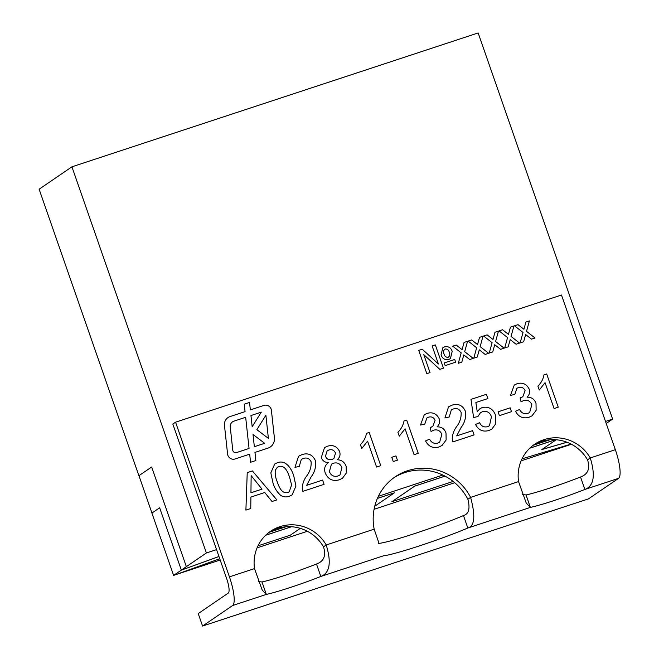 <?xml version="1.0" encoding="UTF-8"?>
<svg xmlns="http://www.w3.org/2000/svg" width="659" height="659" viewBox="0 0 659 659"><rect width="100%" height="100%" fill="white"/><g stroke="black" fill="none" stroke-linecap="round" stroke-linejoin="round"><path stroke-width="0.99" d="M271.121 409.058A5.733 5.544 55.7 0 0 263.954 405.4L250.346 409.89L249.539 402.443L244.25 404.181L245.057 411.628L230.007 416.587A8.592 8.32 55.7 0 0 224.464 425.368L227.586 454.035A5.733 5.544 55.7 0 0 235.032 458.977L249.679 454.158L250.568 462.28L255.857 460.542L254.967 452.412L267.941 448.136A10.025 9.704 55.7 0 0 274.408 437.897L271.409 410.351A5.733 5.544 55.7 0 0 271.121 409.058M270.305 446.975A10.025 9.704 55.7 0 0 274.391 437.906L271.401 410.351A5.733 5.544 55.7 0 0 263.946 405.409L250.338 409.89L249.539 402.443M533.23 445.253A39.664 38.403 -124.3 0 1 549.894 439.775L533.197 445.278M393.744 477.833A52.885 51.204 -124.3 0 1 442.823 475.057L378.357 496.301M269.185 532.266A39.664 38.403 -124.3 0 1 285.849 526.788L269.152 532.291M606.214 423.482L612.631 419.099L605.506 421.447M71.93 166.818L206.399 552.967L186.357 566.658L151.644 467L138.892 475.707L39.12 189.215L71.93 166.818L478.154 32.95L612.631 419.099M159.651 507.792L181.357 570.126L173.597 575.373L151.908 513.081L159.651 507.792L181.357 570.126M257.084 547.86L307.391 531.278M374.073 509.308L454.726 482.726M138.892 475.707L151.652 467.009M521.129 460.847L571.435 444.265M556.155 439.775L541.813 449.57L566.995 442.247M529.729 448.235L555.553 439.726M571.089 444.092L522.043 458.821M374.74 506.244L394.362 492.85L377.376 498.443M445.014 476.152L414.676 486.153L391.891 501.713L453.128 481.424M175.072 574.887L220.18 560.018M254.506 568.602A39.664 38.403 -124.3 0 1 270.528 531.302A39.664 38.403 -124.3 0 1 326.221 544.968C331.584 562.588 329.788 573.083 320.826 576.452A39.664 2.669 -19.2 0 1 266.318 594.418L262.216 590.102L254.506 568.602L229.431 576.864L175.566 422.188L561.476 295.018L615.341 449.693A26.442 6.376 -108.2 0 1 618.554 478.343L588.479 498.879L202.568 626.05L198.227 613.595L228.302 593.059A13.221 3.188 71.8 0 0 226.696 578.734L216.556 549.622L206.399 552.967M216.556 549.622L172.831 424.058L175.566 422.188M219.735 558.75L173.614 575.414M300.323 528.353L290.331 535.174L257.998 545.833M265.676 535.256L291.5 526.739M218.953 556.493L181.398 570.109L218.969 556.534M265.75 535.182L291.385 526.739M541.929 449.487L566.921 442.222M529.795 448.169L555.43 439.718M181.39 570.068L186.357 566.658M444.965 476.127L414.659 486.111L391.891 501.713M394.362 492.85L377.401 498.385M151.949 513.048L138.942 475.691M549.894 439.775A39.664 38.403 -124.3 0 1 587.54 459.825C590.316 468.607 587.976 474.323 580.53 476.984A39.664 2.669 -19.2 0 1 526.03 494.942L530.371 507.405L526.261 503.089L518.551 481.589A39.664 38.403 -124.3 0 1 534.573 444.29A39.664 38.403 -124.3 0 1 590.266 457.956L587.54 459.825M442.823 475.057A52.885 51.204 -124.3 0 1 467.874 499.25C470.271 508.583 468.804 514.02 463.475 515.56A52.885 3.559 -19.2 0 1 379.04 543.378L374.164 529.169A52.885 51.204 -124.3 0 1 395.095 476.877A52.885 51.204 -124.3 0 1 470.608 497.388L467.874 499.25M285.849 526.788A39.664 38.403 -124.3 0 1 323.487 546.838C326.271 555.619 323.931 561.336 316.485 563.997A39.664 2.669 -19.2 0 1 261.985 581.955L266.318 594.418L232.635 605.514L202.568 626.05M528.922 417.32C522.966 418.893 518.509 416.883 515.544 411.282L519.564 409.478C521.393 413.012 524.119 414.33 527.735 413.44L529.647 412.518L531.838 404.7C530.207 400.952 527.455 399.56 523.592 400.532L521.047 401.866L520.149 397.896L522.818 396.743L525.083 390.647C523.732 387.723 521.533 386.685 518.476 387.525L516.895 388.283L514.786 394.436L510.478 395.384L514.275 385.054L517.01 383.736C522.538 382.171 526.607 383.966 529.202 389.131C530.124 392.286 529.408 394.972 527.06 397.179C531.467 397.048 534.449 399.107 536.014 403.366L536.138 410.326L532.044 415.813L528.922 417.32M488.912 430.508C482.923 432.156 478.475 430.138 475.551 424.462L479.571 422.666C481.292 426.216 483.97 427.551 487.602 426.661L489.472 425.755L491.449 416.776C489.843 412.287 486.836 410.615 482.429 411.751L480.436 412.707L477.907 416.562L473.59 417.509L470.996 399.379L486.408 394.296L487.891 398.555L475.88 402.509L477.223 411.661L480.081 408.605L482.248 407.534C488.624 406.29 493.047 408.827 495.527 415.145L495.749 423.753L491.927 429.034L488.912 430.508M438.927 446.975C432.971 448.557 428.515 446.538 425.549 440.937L429.569 439.141C431.398 442.667 434.124 443.985 437.741 443.095L439.652 442.173L441.843 434.363C440.212 430.607 437.461 429.215 433.597 430.187L431.06 431.53L430.154 427.551L432.823 426.398L435.088 420.302C433.737 417.378 431.538 416.34 428.482 417.18L426.9 417.946L424.8 424.091L420.483 425.039L424.281 414.709L427.016 413.391C432.543 411.826 436.612 413.621 439.207 418.786C440.13 421.949 439.413 424.627 437.065 426.843C441.472 426.702 444.454 428.762 446.019 433.021L446.143 439.981L442.049 445.468L438.927 446.975M397.418 460.18L393.25 461.555L391.767 457.297L395.935 455.921L397.418 460.18L395.935 455.921M325.266 473.055C323.816 468.673 324.887 465.188 328.495 462.577C324.986 462.536 322.581 460.872 321.271 457.577L324.516 447.618L327.465 446.201C333.026 444.57 337.078 446.39 339.64 451.646C340.612 454.949 339.764 457.651 337.095 459.743C341.527 459.875 344.542 462.058 346.14 466.3L346.337 472.989L342.449 478.277L339.237 479.826C332.737 481.581 328.083 479.324 325.266 473.055M280.866 495.494C277.027 492.116 274.391 487.924 272.974 482.923L270.824 472.898L274.688 464.035L277.521 462.659C285.973 459.496 291.772 469.035 293.799 476.062L295.949 486.062L292.102 494.917L289.243 496.301C286.352 497.323 283.559 497.051 280.866 495.494M445.154 365.621L444.224 362.936L454.726 359.476L455.657 362.162L445.154 365.621M426.826 373.653L418.729 350.399L422.287 349.229L438.416 363.999L432.139 345.975L435.352 344.921L443.449 368.175L439.841 369.361L423.786 354.657L430.03 372.599L426.826 373.653M477.273 357.03L473.78 358.183L476.655 347.763L468.154 341.09L471.646 339.937L477.536 344.55L479.53 337.342L483.022 336.189L480.147 346.609L488.657 353.282L485.156 354.435L479.266 349.814L477.273 357.03L479.266 349.814M508.188 346.84L504.695 347.993L507.57 337.573L499.069 330.9L502.562 329.755L508.451 334.368L510.445 327.152L513.929 326.007L511.063 336.419L519.572 343.092L516.071 344.245L510.181 339.624L508.188 346.84L510.181 339.624M523.65 341.749L520.149 342.902L523.024 332.482L514.522 325.81L518.023 324.656L523.913 329.269L525.898 322.062L529.391 320.908L526.516 331.32L535.026 338.001L531.533 339.146L525.635 334.533L523.65 341.749L525.635 334.533M492.734 351.939L489.233 353.084L492.108 342.672L483.607 335.999L487.108 334.846L492.998 339.459L494.983 332.251L498.476 331.098L495.601 341.51L504.11 348.183L500.618 349.336L494.72 344.723L492.734 351.939L494.72 344.723M461.819 362.12L458.326 363.274L461.193 352.853L452.7 346.181L456.193 345.036L462.083 349.649L464.068 342.433L467.56 341.288L464.694 351.7L473.195 358.372L469.702 359.526L463.804 354.913L461.819 362.12M448.763 359.443C444.924 360.226 442.354 358.669 441.06 354.781L442.856 347.697L444.528 346.881C448.268 346.057 450.83 347.54 452.206 351.313L450.426 358.644L448.763 359.443M250.758 508.509L245.898 510.115L247.232 472.635L252.397 470.938L276.871 499.901L272.01 501.507L264.753 492.504L250.898 497.067L250.758 508.509L250.898 497.067M306.707 485.321L322.605 480.081L324.088 484.34L302.843 491.35L302.25 488.245C302.465 483.846 303.865 479.867 306.443 476.309C309.837 471.959 311.402 467.14 311.147 461.844C309.491 458.507 306.896 457.362 303.346 458.417L301.311 459.397L299.268 466.407L294.952 467.355L298.543 456.267L302.102 454.553C308.148 452.725 312.547 454.685 315.299 460.427C316.304 466.506 314.878 472.042 311.032 477.034L306.699 485.329L322.605 480.081M369.188 432.452L380.754 465.674L376.586 467.042L367.574 441.159L361.775 448.524L360.407 444.603C363.628 441.505 365.663 437.749 366.503 433.334L369.188 432.452L380.745 465.674M404 420.977L406.669 420.096L418.251 453.318L414.083 454.685L405.071 428.803L399.272 436.167L397.904 432.246C401.125 429.149 403.16 425.393 404 420.977L406.685 420.096L418.243 453.318M448.532 406.842L452.09 405.137C458.129 403.3 462.527 405.26 465.279 411.01C466.284 417.081 464.859 422.617 461.012 427.609L456.687 435.904L472.594 430.656L474.085 434.915L452.832 441.917L452.239 438.82C452.453 434.413 453.853 430.434 456.432 426.884C459.825 422.534 461.399 417.715 461.135 412.419C459.488 409.082 456.885 407.937 453.343 408.992L451.3 409.964L449.257 416.982L444.94 417.93L448.532 406.842L452.099 405.128C458.137 403.3 462.536 405.252 465.287 411.002C466.292 417.081 464.875 422.608 461.02 427.6L456.703 435.896L472.594 430.656L474.068 434.915M511.499 411.661L499.415 415.648L498.08 411.809L510.165 407.83L511.499 411.661L510.165 407.83L498.08 411.817M546.673 373.958L558.239 407.18L554.079 408.555L545.059 382.665L539.268 390.037L537.901 386.108C541.121 383.011 543.148 379.254 543.988 374.847L546.673 373.958L558.231 407.188M374.164 529.169L326.221 544.968L323.487 546.838M615.341 449.693L590.266 457.956C595.637 475.576 593.833 486.07 584.871 489.439A39.664 2.669 -19.2 0 1 530.371 507.405L467.808 528.016A52.885 3.559 -19.2 0 1 383.381 555.842L320.826 576.452L316.485 563.997M618.554 478.343L584.871 489.439L580.53 476.984M518.551 481.589L470.608 497.388C475.617 515.972 474.686 526.179 467.808 528.016L463.475 515.56M261.985 581.955L258.452 581.567M229.431 576.864A26.442 6.376 71.8 0 1 232.635 605.514M379.04 543.378L378.398 543.362M526.03 494.942L522.505 494.555M514.531 325.81L518.023 324.656M518.015 324.665L523.913 329.269M525.898 322.062L529.391 320.908M529.383 320.917L526.508 331.329L535.017 338.001M499.069 330.909L502.562 329.755L508.451 334.368M510.445 327.161L513.929 326.007L511.054 336.428L519.556 343.092M483.615 335.999L487.108 334.846M487.1 334.854L492.998 339.459M494.983 332.251L498.476 331.098M498.468 331.106L495.593 341.519L504.102 348.191M468.154 341.09L471.646 339.937M471.638 339.945L477.536 344.55M479.53 337.35L483.022 336.189M483.006 336.197L480.147 346.609M480.139 346.609L488.64 353.282M452.7 346.189L456.193 345.036L462.083 349.649M464.068 342.441L467.56 341.288L464.677 351.708L473.187 358.381M463.796 354.913L461.811 362.129M418.729 350.407L422.287 349.229L438.416 363.999M432.139 345.983L435.352 344.921M435.344 344.929L443.441 368.183M423.778 354.666L430.022 372.599M442.856 347.697L444.528 346.881C448.26 346.066 450.822 347.54 452.198 351.321L450.418 358.644M444.636 349.27L445.196 348.99C443.491 350.168 443.095 351.815 444.018 353.932C444.611 356.247 445.97 357.376 448.112 357.335L448.112 357.335C449.833 356.124 450.229 354.443 449.298 352.301C448.705 350.028 447.337 348.924 445.196 348.99C443.482 350.168 443.087 351.815 444.009 353.941C444.594 356.247 445.962 357.384 448.104 357.343L448.631 357.079M448.112 357.335L448.639 357.071M444.224 362.936L454.726 359.476L455.649 362.162M247.232 472.643L252.397 470.938L276.862 499.909M251.063 482.495L250.939 492.784L262.027 489.135L251.153 475.617L250.947 492.784L262.035 489.126M251.145 475.625L251.071 482.487M274.688 464.035L277.521 462.659C285.965 459.496 291.764 469.043 293.79 476.07L293.799 476.062M293.79 476.07L295.932 486.07L292.085 494.925M277.423 467.182L275.273 470.213C274.96 474.076 275.569 477.857 277.126 481.548C278.773 486.317 281.541 494.118 287.892 492.479L289.202 491.845L291.608 484.966L289.631 477.421C287.975 472.643 285.174 464.793 278.815 466.506L277.423 467.182L275.281 470.205C274.968 474.076 275.586 477.849 277.134 481.54C278.782 486.317 281.55 494.11 287.909 492.471L289.194 491.853M322.597 480.09L324.08 484.349M301.303 459.397L299.26 466.415M298.543 456.267L302.102 454.553C308.14 452.733 312.539 454.694 315.29 460.435L315.299 460.427C316.295 466.514 314.87 472.05 311.015 477.034L311.032 477.034M311.015 477.034L306.699 485.329M324.516 447.618L327.465 446.201M327.457 446.201C333.017 444.578 337.07 446.39 339.632 451.654L339.64 451.646C340.604 454.957 339.756 457.659 337.087 459.751L337.095 459.743C341.519 459.883 344.533 462.066 346.132 466.308L346.14 466.3M346.132 466.308L346.329 472.997L342.441 478.286M337.927 475.987L339.945 475.007L341.947 467.61C340.275 463.639 337.416 462.181 333.363 463.244L331.444 464.167L329.393 471.605C331.016 475.592 333.858 477.05 337.927 475.987L339.937 475.015M332.144 459.381L333.874 458.549L335.513 453.128C334.154 450.155 331.938 449.117 328.857 450.015L327.144 450.83L325.439 456.234C326.773 459.29 329.014 460.336 332.144 459.381L333.866 458.549M327.152 450.83L325.447 456.226C326.782 459.282 329.022 460.328 332.161 459.372M331.452 464.167L329.401 471.597C331.024 475.584 333.866 477.05 337.935 475.979M367.565 441.159L361.766 448.532M366.503 433.334L369.172 432.461M391.767 457.297L395.927 455.929M405.063 428.803L399.263 436.176M425.549 440.937L429.569 439.141M429.561 439.141C431.39 442.675 434.108 443.993 437.733 443.103L439.644 442.181M430.146 427.559L430.764 427.403M430.755 427.411L432.823 426.398M426.9 417.946L424.783 424.099M424.281 414.709L427.016 413.391M427.007 413.399C432.535 411.834 436.596 413.63 439.199 418.794L439.207 418.786M439.199 418.794C440.121 421.949 439.405 424.635 437.057 426.843L437.065 426.843M437.057 426.843C441.464 426.711 444.446 428.77 446.011 433.029L446.019 433.021M446.011 433.029L446.135 439.99L442.049 445.468M451.3 409.964L449.249 416.982M475.551 424.462L479.571 422.666M479.554 422.666C481.284 426.225 483.961 427.551 487.594 426.67L487.602 426.661M487.594 426.67L489.464 425.763M480.436 412.707L477.899 416.562M470.996 399.379L486.408 394.296M486.4 394.304L487.882 398.555M475.872 402.517L477.223 411.661M480.081 408.613L482.248 407.534M482.24 407.542C488.616 406.29 493.039 408.827 495.519 415.154L495.527 415.145M495.519 415.154L495.749 423.753M495.741 423.762L491.927 429.034M515.544 411.282L519.564 409.478M519.556 409.486C521.384 413.02 524.103 414.338 527.727 413.44L529.638 412.526M520.132 397.904L520.758 397.748M520.75 397.748L522.818 396.743M516.895 388.283L514.778 394.436M514.275 385.054L517.01 383.736M517.002 383.744C522.529 382.179 526.59 383.975 529.193 389.139L529.202 389.131M529.193 389.139C530.116 392.294 529.399 394.98 527.052 397.188L527.06 397.179M527.052 397.188C531.459 397.056 534.441 399.115 536.006 403.374L536.014 403.366M536.006 403.374L536.129 410.326L532.044 415.813M539.26 390.046L545.059 382.665M543.988 374.847L546.665 373.966M254.959 452.42L255.84 460.542M245.049 411.636L229.991 416.595A8.592 8.32 55.7 0 0 227.973 417.592M249.53 402.451L244.25 404.189M232.586 421.818L232.594 421.809A5.733 5.544 55.7 0 0 230.255 426.999L232.759 450.122A2.867 2.776 55.7 0 0 236.49 452.593L249.053 448.449L245.675 417.279L233.945 421.142A5.733 5.544 55.7 0 0 232.594 421.809A5.733 5.544 55.7 0 0 232.586 421.818A5.733 5.544 55.7 0 0 230.246 426.999L232.767 450.113A2.867 2.776 55.7 0 0 236.499 452.585L249.061 448.449M250.947 415.549L252.175 426.727L261.302 412.13L250.964 415.541L252.175 426.727M265.874 415.261L256.853 429.668L268.394 438.375L265.882 415.261L256.87 429.66L268.394 438.375M253.015 434.495L254.349 446.703L264.671 443.309L253.023 434.487L254.341 446.711L264.679 443.301"/></g></svg>
